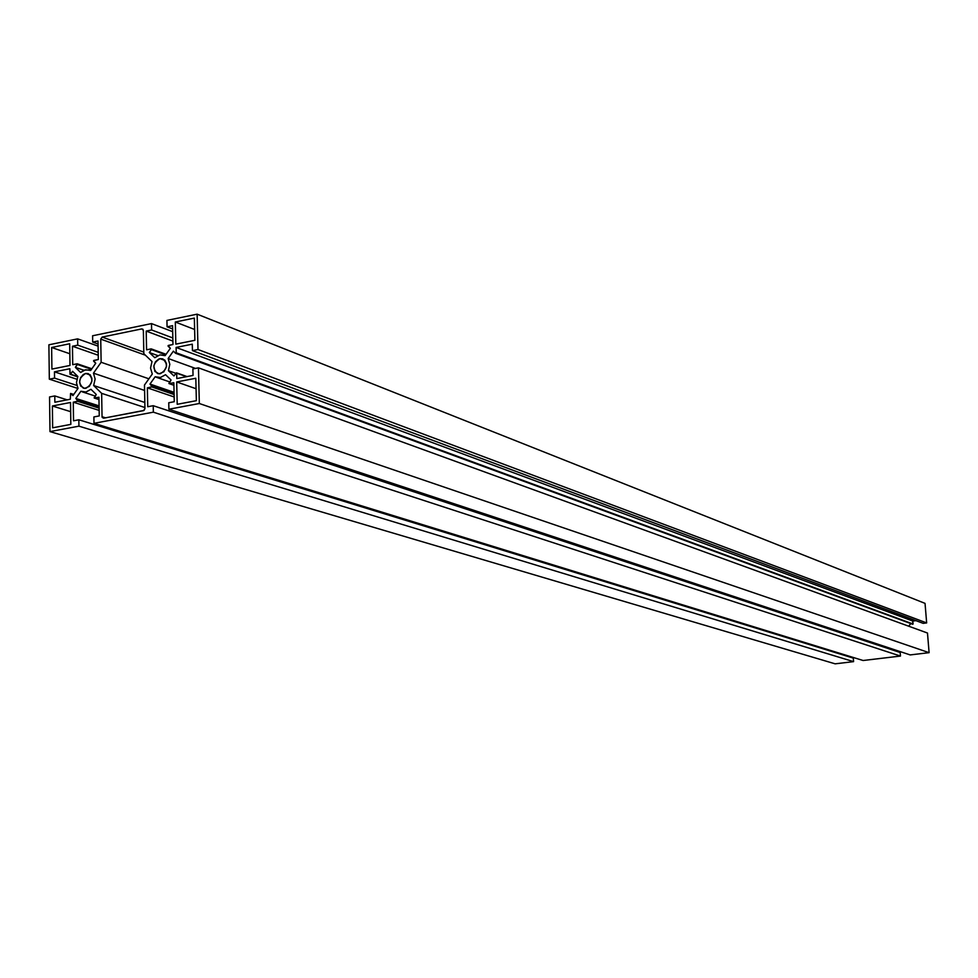 <?xml version="1.0" encoding="UTF-8"?>
<svg xmlns="http://www.w3.org/2000/svg" width="978" height="978" viewBox="0 0 978 978"><rect width="100%" height="100%" fill="white"/><g stroke="black" fill="none" stroke-linecap="round" stroke-linejoin="round"><path stroke-width="1.47" d="M85.661 373.449L88.228 373.596C93.717 378.877 92.934 383.779 85.893 388.315L83.374 388.168C77.849 382.924 78.607 378.021 85.661 373.449L90.367 375.039L85.661 373.449L83.289 374.488L80.538 377.777L79.56 382.105L80.661 386.029L84.67 388.413L89.328 386.383L91.908 381.127L91.859 378.217L90.098 374.745L85.661 373.449M159.989 358.657L162.788 358.853C168.326 364.256 167.495 369.219 160.319 373.743L157.568 373.559C151.993 368.18 152.8 363.217 159.989 358.657L165.074 360.491L159.989 358.657L158.742 359.06L155.502 361.762L153.827 365.968L154.903 371.432L159.059 373.84L163.864 371.762L166.492 366.42L166.431 363.474L164.585 359.965L159.989 358.657M159.915 354.892L165.135 355.637L170.343 348.302L168.143 346.224L168.399 345.417L172.984 344.488L172.556 325.686L167.067 326.811L172.629 328.938L167.067 326.811L166.932 320.417L197.128 314.17L166.932 320.417L167.067 326.811L172.556 325.686L172.984 344.488L168.106 345.637L170.343 348.302L165.135 355.637L159.915 354.892L154.781 357.704L149.328 352.52L151.394 349.598L165.722 354.806L151.394 349.598L149.328 352.52L157.813 355.589L149.328 352.52L154.781 357.704L159.915 354.892M89.475 369.965L84.279 370.112L80.612 372.484L75.367 367.361L83.937 370.259L75.367 367.361L80.612 372.484L85.599 369.745L90.648 370.491L95.746 363.266L93.631 361.212L93.876 360.417L98.313 359.525L98.008 340.992L92.69 342.08L98.057 343.987L92.69 342.08L92.592 335.772L151.504 323.596L92.592 335.772L92.69 342.08L98.008 340.992L98.313 359.525L93.595 360.637L95.746 363.266L90.648 370.491L89.475 369.965L90.722 370.393M70.844 393.535L73.741 394.464L70.844 393.535L72.934 395.601L70.844 393.535M70.722 393.462L70.294 399.244L70.575 393.462L73.753 394.44M176.688 373.18L186.529 376.677L176.688 373.18L176.81 378.572L193.045 375.418L192.886 368.926L198.448 367.838L927.486 633.035L929.1 652.668L199.329 403.511L198.448 367.838L927.486 633.035L929.1 652.668L910.176 654.918L168.901 409.232L199.329 403.511L929.1 652.668L910.176 654.918L168.901 409.232L168.754 402.753L168.901 409.232L199.329 403.511L198.448 367.838L192.886 368.926L193.045 375.418L176.81 378.572L176.688 373.18M176.443 372.814L173.937 375.931L168.424 370.686L175.808 373.303L168.424 370.686L169.805 364.293L168.155 358.498L173.375 351.151L168.155 358.498L195.502 368.425L168.155 358.498L169.805 364.293L168.424 370.686L173.937 375.931L176.456 372.814L187.042 376.579M186.957 376.603L176.59 372.911M912.67 624.245L912.816 621.054L915.958 620.651L912.816 621.054L176.101 347.434L912.816 621.054L913.061 624.013L176.223 352.789L176.101 347.434L192.287 344.183L192.446 350.637L197.996 349.525L197.128 314.17L925.041 603.377L197.128 314.17L197.996 349.525L926.655 622.925L197.996 349.525L192.446 350.637L923.195 623.353L192.446 350.637L192.287 344.183L176.101 347.434L176.223 352.789L175.575 353.241L173.375 351.151L175.673 353.302L912.731 624.282L176.223 352.789L175.771 353.315M910.787 623.561L908.709 626.201L910.787 623.561M174.267 401.714L168.754 402.753L174.267 401.714L173.839 382.728L174.267 401.714M173.901 385.234L169.243 383.608L173.839 382.728L169.084 383.608L171.052 379.965L168.888 383.413L173.901 385.234M165.551 374.721L171.052 379.965L165.551 374.721L160.343 377.52L155.172 376.75L149.976 384.061L174.06 392.325L149.976 384.061L152.165 386.163L174.096 393.657L152.165 386.163L151.908 386.97L174.108 394.55L151.908 386.97L147.36 387.85L174.17 396.97L147.36 387.85L147.739 406.738L153.216 405.699L900.176 652.497L153.216 405.699L153.35 412.166L900.457 656.067L900.176 652.497L900.457 656.067L863.122 660.505L93.998 423.327L153.35 412.166L900.457 656.067L863.122 660.505L93.998 423.327L93.888 416.934L93.998 423.327L153.35 412.166L153.216 405.699L147.739 406.738L147.36 387.85L152.201 386.75L149.976 384.061L155.172 376.75L160.392 377.508L165.551 374.721M896.618 651.324L896.545 650.407L896.618 651.324M99.243 415.919L93.888 416.934L99.243 415.919L98.937 397.215L99.243 415.919M98.974 399.525L94.487 398.07L98.937 397.215L94.328 398.07L96.247 394.489L94.132 397.863L98.974 399.525M90.954 389.293L96.247 394.489L90.954 389.293L86.015 392.019L80.893 391.261L75.819 398.449L99.071 405.882L75.819 398.449L77.922 400.528L99.096 407.276L77.922 400.528L77.678 401.322L99.12 408.144L77.678 401.322L73.264 402.178L99.157 410.381L73.264 402.178L73.533 420.797L78.839 419.782L853.293 658.096L78.839 419.782L78.925 426.163L853.574 661.641L853.293 658.096L853.574 661.641L835.151 663.83L49.988 431.604L78.925 426.163L853.574 661.641L835.151 663.83L49.988 431.604L49.548 396.958L54.792 395.931L49.548 396.958L49.988 431.604L78.925 426.163L78.839 419.782L73.533 420.797L73.264 402.178L77.959 401.114L75.819 398.449L80.893 391.261L85.942 392.031L90.954 389.293M849.821 657.033L849.772 656.385L849.821 657.033M67.164 399.855L54.792 395.931L67.164 399.855M54.866 402.239L54.792 395.931L54.866 402.239L70.294 399.244L54.866 402.239M70.563 374.183L72.58 371.31L77.824 376.444L76.455 382.716L78.008 388.413L72.934 395.601L78.008 388.413L76.455 382.716L77.824 376.444L72.58 371.31L70.563 374.183L77.751 376.603M70.159 374.354L69.866 368.743L54.475 371.823L76.846 379.232L54.475 371.823L54.56 378.119L76.785 385.393L54.56 378.119L49.328 379.158L77.959 388.486L49.328 379.158L48.9 344.806L49.328 379.158L54.56 378.119L54.475 371.823L69.866 368.743L70 374.232L77.641 376.848M48.9 344.806L77.629 338.865L98.093 346.126L77.629 338.865L77.727 345.148L77.629 338.865L48.9 344.806M98.191 352.337L77.727 345.148L98.191 352.337M98.24 355.246L72.458 346.236L77.727 345.148L72.458 346.236L98.24 355.246M72.727 364.684L72.458 346.236L72.727 364.684L77.128 363.792L72.727 364.684M91.834 368.804L77.396 363.889L91.504 369.281L77.396 364.488L75.367 367.361L77.409 363.902M172.69 331.664L151.504 323.596L172.69 331.664M172.825 337.96L151.627 329.977L151.504 323.596L151.627 329.977L172.825 337.96M172.898 341.102L146.199 331.09L151.627 329.977L146.199 331.09L172.898 341.102M146.578 349.806L146.199 331.09L146.578 349.806L151.113 348.889L146.578 349.806M166.052 354.342L151.407 348.999M925.041 603.377L926.655 622.925L923.195 623.353L926.655 622.925L925.041 603.377M144.952 408.608L143.473 410.662L103.546 418.205L102.042 416.726L105.563 417.826L102.042 416.726L102.164 417.374L103.546 418.205L144.047 410.418L144.952 408.608L144.475 385.039L144.952 408.608M152.287 374.036L144.475 385.039L152.287 374.036L150.539 368.095L152.018 361.518L143.839 353.706L143.363 330.356L141.834 328.901L143.363 330.356L143.839 353.706L152.018 361.518L150.539 368.095L152.287 374.036M143.045 329.354L141.834 328.901L102.177 337.068L143.803 352.104L102.177 337.068L100.734 339.121L102.177 337.068L141.834 328.901L143.045 329.354M145.367 355.173L100.734 339.121L145.367 355.173M148.888 378.804L101.125 362.276L100.734 339.121L101.125 362.276L148.888 378.804M144.573 390.43L93.46 373.156L101.125 362.276L93.46 373.156L95.123 379.036L93.656 385.54L144.817 402.459L93.656 385.54L101.651 393.352L144.927 407.533L101.651 393.352L102.042 416.726L101.651 393.352L93.656 385.54L95.123 379.036L93.46 373.156L144.573 390.43M176.688 381.946L177.201 404.305L196.358 400.687L195.82 378.254L196.358 400.687L177.201 404.305L176.688 381.946L195.82 378.254L176.688 381.946L196.065 388.731L176.688 381.946M194.891 340.307L194.341 318.094L175.319 322.006L194.341 318.094L194.891 340.307L175.832 344.134L175.319 322.006L194.622 329.476L175.319 322.006L175.832 344.134L194.891 340.307M51.638 347.483L69.829 353.755L51.638 347.483L51.907 369.085L51.638 347.483L69.695 343.755L51.638 347.483M70 365.442L51.907 369.085L70 365.442L69.695 343.755L70 365.442M52.384 405.992L52.653 427.814L70.832 424.379L52.653 427.814L52.384 405.992L70.66 411.677L52.384 405.992L70.526 402.484L70.832 424.379L70.526 402.484L52.384 405.992M164.145 355.197L165.184 355.564M912.731 624.282L175.685 353.302M173.901 385.271L169.084 383.608M169.671 381.909L156.309 377.251M98.974 399.562L94.328 398.07M95.159 396.041L82.189 391.823M91.859 368.767L77.274 363.804M166.077 354.305L151.284 348.901"/></g></svg>
